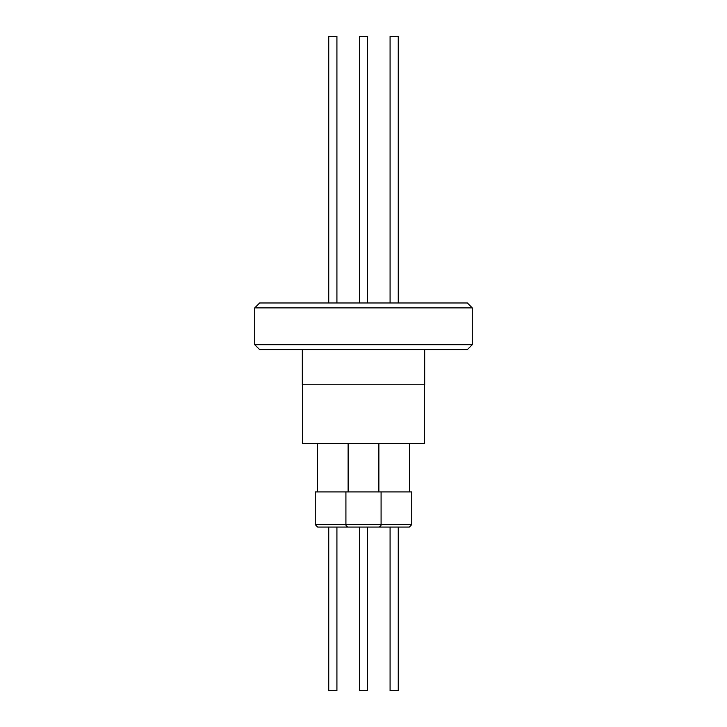 <?xml version="1.0" encoding="UTF-8"?>
<svg xmlns="http://www.w3.org/2000/svg" width="727" height="727" viewBox="0 0 727 727"><rect width="100%" height="100%" fill="white"/><g stroke="black" fill="none" stroke-linecap="round" stroke-linejoin="round"><path stroke-width="1.09" d="M302.323 349.596L302.323 384.765L424.677 384.765L424.677 349.596M254.723 344.689L259.63 349.596L467.37 349.596L472.277 344.689L254.723 344.689L254.723 307.885L472.277 307.885L472.277 344.689M302.405 384.765L302.405 443.652L424.595 443.652L424.595 384.765M472.277 307.885L467.37 302.977L259.63 302.977L254.723 307.885M348.124 491.906L348.124 443.652M317.535 491.906L317.535 443.652M409.465 491.906L409.465 443.652M378.876 491.906L378.876 443.652M411.755 524.621L411.755 491.906L345.916 491.906L345.916 524.621A2.454 2.454 0 0 0 348.369 527.075L378.631 527.075A2.454 2.454 0 0 0 381.084 524.621L411.755 524.621L409.301 527.075L394.17 527.075L409.292 527.075M381.084 491.906L381.084 524.621L315.245 524.621L317.699 527.075L347.951 527.075L328.74 527.075L328.74 690.65L336.919 690.65L336.919 527.075M345.916 491.906L315.245 491.906L315.245 524.621M379.912 527.075L378.84 527.066A2.454 2.454 0 0 1 378.631 527.075M359.411 690.65L367.589 690.65L367.589 527.075L359.411 527.075L359.411 690.65M367.589 690.65L367.589 527.075M379.049 527.075L394.17 527.075L390.081 527.075L390.081 690.65L398.26 690.65L398.26 527.075M398.26 302.977L398.26 36.35L390.081 36.35L390.081 302.977M367.589 36.35L367.589 302.977L367.589 36.35L359.411 36.35L359.411 302.977M336.919 302.977L336.919 36.35L328.74 36.35L328.74 302.977M363.5 527.075L363.009 527.075L363.5 527.075M362.591 527.075L359.656 527.075M350.359 527.075L348.724 527.075L350.359 527.075M332.83 527.075L319.426 527.075M318.571 527.075L317.708 527.075M394.17 527.075L380.766 527.075M378.794 491.906L378.794 443.652L378.794 491.906M348.206 491.906L348.206 443.652"/></g></svg>
